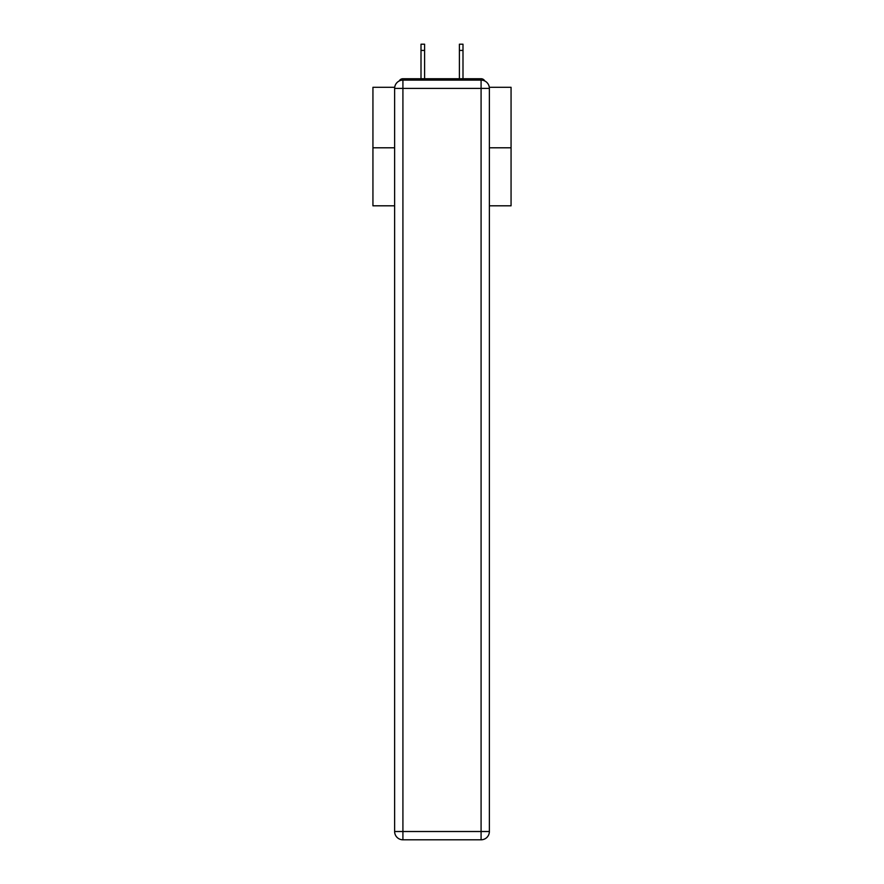 <?xml version="1.0" encoding="UTF-8"?>
<svg xmlns="http://www.w3.org/2000/svg" width="884" height="884" viewBox="0 0 884 884"><rect width="100%" height="100%" fill="white"/><g stroke="black" fill="none" stroke-linecap="round" stroke-linejoin="round"><path stroke-width="1.33" d="M489.305 87.295L511.062 87.295L511.062 205.806L489.371 205.806M394.629 147.794L372.938 147.794L372.938 205.806L394.629 205.806M372.938 147.794L372.938 87.295L394.695 87.295M511.062 147.794L489.371 147.794M484.775 80.974A4.144 4.144 0 0 0 481.084 78.731L402.916 78.731A4.144 4.144 0 0 0 399.225 80.974M481.084 78.731L463.548 78.731M420.452 78.731L402.916 78.731M402.916 80.112L481.084 80.112A8.287 8.287 0 0 1 489.371 88.4L489.371 831.512A8.287 8.287 0 0 1 481.084 839.8L402.916 839.8L402.916 831.512L481.084 831.512L481.084 88.4L402.916 88.4L402.916 831.512L394.629 831.512L394.629 88.4L402.916 88.4L402.916 80.112A8.287 8.287 0 0 0 394.629 88.4A8.287 8.287 0 0 1 402.916 80.112M394.629 831.512A8.287 8.287 0 0 0 402.916 839.8A8.287 8.287 0 0 1 394.629 831.512M424.596 50.421L421.005 50.421L421.005 44.2L424.596 44.2L424.596 78.731M421.005 50.421L421.005 78.731M459.404 78.731L459.404 44.2L462.995 44.2L462.995 50.421L459.404 50.421M462.995 78.731L462.995 50.421M481.084 839.8A8.287 8.287 0 0 0 489.371 831.512L481.084 831.512L481.084 839.8M489.371 88.4A8.287 8.287 0 0 0 481.084 80.112L481.084 88.4L489.371 88.4"/></g></svg>
